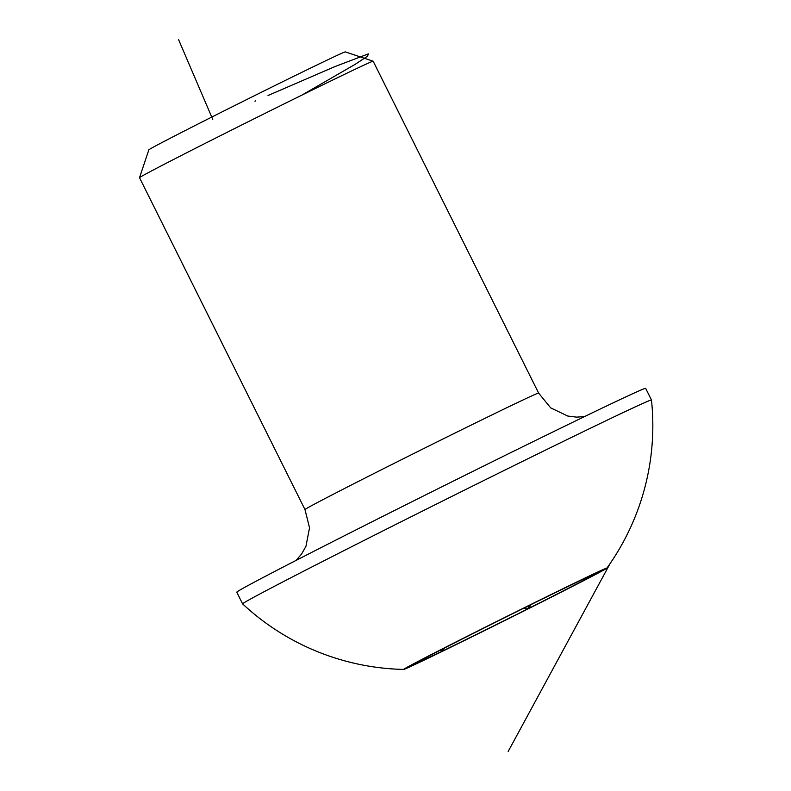 <?xml version="1.0" encoding="UTF-8"?>
<svg xmlns="http://www.w3.org/2000/svg" width="791" height="791" viewBox="0 0 791 791"><rect width="100%" height="100%" fill="white"/><g stroke="black" fill="none" stroke-linecap="round" stroke-linejoin="round"><path stroke-width="1.19" d="M373.144 61.214L345.301 51.89A109.771 1.345 153.5 0 0 246.476 99.676A109.771 1.345 153.5 0 0 148.846 149.845L139.523 177.688A130.535 1.602 153.5 0 0 139.523 177.708L304.98 509.562A130.535 1.602 -26.5 0 1 421.089 449.881A130.535 1.602 -26.5 0 1 538.622 393.078L373.164 61.223A130.535 1.602 153.5 0 0 373.144 61.214A130.535 1.602 153.5 0 0 255.631 118.037A130.535 1.602 153.5 0 0 139.523 177.688M530.959 604.631L528.952 608.279A100.487 1.236 153.5 0 0 592.251 575.749A100.487 1.236 153.5 0 0 595.188 573.9A100.487 1.236 153.5 0 0 568.571 586.22A100.487 1.236 153.5 0 0 481.6 629.221A100.487 1.236 153.5 0 0 418.301 661.751A100.487 1.236 153.5 0 0 415.344 663.57A100.487 1.236 153.5 0 0 441.981 651.28A100.487 1.236 153.5 0 0 528.952 608.279L523.612 608.259M440.409 650.133L441.981 651.28L444.384 648.096M479.435 633.136A113.538 1.394 153.5 0 0 606.875 568.136A113.538 1.394 153.5 0 0 504.658 617.504A113.538 1.394 153.5 0 0 403.707 669.423A113.538 1.394 153.5 0 0 479.435 633.136M242.6 603.869L236.776 592.182A228.441 2.808 153.5 0 1 439.964 487.75A228.441 2.808 153.5 0 1 645.644 388.332L651.477 400.009A228.441 2.808 153.5 0 0 651.477 400.009A228.441 2.808 153.5 0 0 445.788 499.428A228.441 2.808 153.5 0 0 242.6 603.869A228.441 2.808 153.5 0 0 242.61 603.879A243.826 243.826 0 0 0 403.707 669.423M527.894 606.143L528.952 608.279M441.21 649.718L441.981 651.28M178.539 39.55L212.749 119.392M254.949 101.189L255.631 100.892M268.03 95.493L335.028 66.543L368.359 53.877L367.538 56.21L355.268 64.279L301.776 95.177M610.138 563.489L508.178 751.45M606.875 568.136A243.826 243.826 0 0 0 651.477 400.028M304.98 509.562L309.528 527.815L305.959 546.265L301.628 553.967L296.091 560.394M584.569 416.56L576.58 417.134L567.809 416.056L550.645 407.849L538.622 393.078"/></g></svg>

